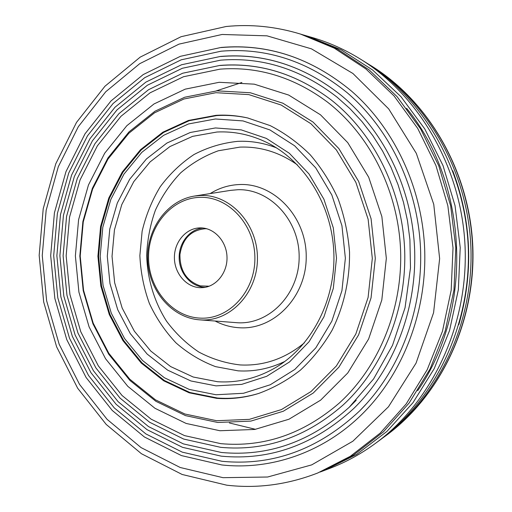 <?xml version="1.0" encoding="UTF-8"?>
<svg xmlns="http://www.w3.org/2000/svg" width="512" height="512" viewBox="0 0 512 512"><rect width="100%" height="100%" fill="white"/><g stroke="black" fill="none" stroke-linecap="round" stroke-linejoin="round"><path stroke-width="0.77" d="M205.402 287.277L205.056 287.27C191.405 287.034 179.597 273.709 179.174 258.445C178.573 243.187 189.459 229.139 203.066 228.032M200.307 227.885L200.768 227.885C214.285 227.949 226.47 241.178 226.995 256.762C227.693 272.333 216.589 286.477 203.117 287.603L200.461 287.693C186.387 287.462 174.349 273.357 174.4 257.587C174.253 241.824 186.221 227.885 200.307 227.885M302.95 34.829L313.037 37.76C329.427 42.605 345.197 49.709 360.346 59.066L365.062 61.997C423.526 98.144 465.158 170.08 468.25 247.264C471.232 324.448 435.386 399.437 379.942 440.07L375.469 443.36C361.101 453.882 345.939 462.202 329.978 468.314L320.154 472.032M360.346 59.066C419.654 95.731 461.958 168.877 465.101 247.386C468.134 325.907 431.712 402.15 375.469 443.36M452.755 170.784C471.744 221.427 473.766 272.742 458.81 324.723M368.634 64.269C426.579 99.891 467.834 170.931 470.893 247.162C473.837 323.392 438.291 397.453 383.322 437.523M221.357 452.474L183.386 443.891L148.518 426.579L118.157 401.722L93.414 370.701L75.117 335.002L63.827 296.154L59.891 255.738L63.437 215.315L74.374 176.48L92.41 140.826L117.005 109.907L147.354 85.254L182.336 68.269L220.518 60.173C262.074 56.819 300.909 69.139 337.03 97.126L349.946 108.634L361.92 121.517L372.826 135.667L382.541 150.97L390.95 167.29L397.971 184.48L403.507 202.374L407.501 220.8L409.907 239.578L410.49 267.827L405.043 307.757L392.506 345.338L373.574 378.95L349.235 407.251C310.784 441.766 268.16 456.838 221.357 452.474M220.774 443.654L184.506 435.603L151.142 419.174L122.054 395.494L98.33 365.869L80.768 331.718L69.926 294.528L66.15 255.808L69.555 217.094L80.07 179.923L97.382 145.824L120.973 116.307L150.042 92.838L183.507 76.736L219.968 69.158C258.035 66.234 293.792 77.158 327.238 101.926C369.523 134.496 398.144 190.669 400.57 249.926C402.81 309.197 378.688 367.443 339.098 403.232C303.27 434.035 263.827 447.514 220.774 443.654M216.653 398.336L189.158 392.8L163.674 380.794L141.293 363.085L122.938 340.64L109.286 314.56L100.845 286.016L97.914 256.237L100.595 226.47L108.813 197.971L122.285 171.974L140.538 149.677L162.893 132.179L188.429 120.467L216.026 115.322C226.592 114.701 237.146 115.584 247.693 117.971L270.182 125.613C284.646 133.011 297.952 142.688 310.099 154.637C321.35 167.744 330.688 182.483 338.118 198.842C344.288 215.891 348.09 233.587 349.523 251.936C349.926 279.526 343.866 306.534 332.051 330.31C323.213 345.466 312.659 358.746 300.397 370.157C287.366 380.314 273.414 388.09 258.534 393.491C244.704 397.76 230.739 399.379 216.653 398.336M221.939 461.28L182.278 452.154L145.907 433.939L114.285 407.91L88.544 375.501L69.517 338.259L57.786 297.773L53.696 255.661L57.363 213.549L68.723 173.069L87.475 135.859L113.062 103.539L144.672 77.702L181.171 59.827L221.069 51.2C266.31 47.379 308.371 61.235 347.245 92.768C389.747 128.941 417.997 187.59 420.544 249.114C422.854 310.669 399.302 371.379 359.763 410.797C318.643 449.37 272.704 466.195 221.939 461.28M220.742 56.512C263.776 52.973 303.904 65.901 341.139 95.296C383.718 130.47 412.122 188.461 414.624 249.376C416.915 310.291 393.158 370.336 353.478 408.755C313.888 444.947 269.824 460.749 221.286 456.16L182.56 447.347L147.027 429.651L116.122 404.294L90.95 372.698L72.346 336.352L60.87 296.832L56.87 255.712L60.474 214.592L71.59 175.078L89.933 138.778L114.963 107.277L145.862 82.125L181.517 64.762L220.467 56.435C263.622 52.896 303.846 65.85 341.139 95.296M366.771 403.43L359.763 410.797M221.293 47.546C268.102 43.52 311.52 58.048 351.533 91.123C394.029 128.058 422.112 187.117 424.666 248.979C426.982 310.848 403.629 371.936 364.166 412.096C324.858 452.192 271.482 470.419 221.856 464.96L181.446 455.59L144.422 436.998L112.256 410.47L86.086 377.478L66.758 339.603L54.848 298.445L50.688 255.648L54.419 212.845L65.958 171.686L85.005 133.83L111.021 100.928L143.187 74.592L180.346 56.326L221.005 47.469C267.949 43.437 311.462 57.99 351.533 91.123M303.942 35.136L337.606 49.165L369.043 69.824L397.094 96.678L420.666 129.011L438.778 165.83L450.662 205.888L455.802 247.757L453.971 289.894L445.267 330.765L430.106 368.89L409.152 402.976L383.296 431.955L353.581 455.014L317.766 472.979L350.355 456.275L380.198 433.101L406.163 403.974L427.206 369.702L442.438 331.36L451.181 290.253L453.018 247.866L447.853 205.747L435.91 165.459L417.715 128.429L394.035 95.917L365.862 68.922L334.298 48.16L300.499 34.074L303.942 35.136M406.586 108.301C468.87 183.917 473.85 310.368 417.696 390.65M307.04 35.987L340.928 49.645L372.614 70.003L400.922 96.646L424.73 128.858L443.034 165.619L455.04 205.683L460.224 247.578L458.349 289.76L449.53 330.637L434.17 368.73L412.966 402.707L386.842 431.494L356.851 454.278L324.141 470.554M220.192 65.491C259.654 62.4 296.653 73.875 331.181 99.923C373.632 133.286 402.202 190.016 404.653 249.766C406.906 309.53 382.88 368.326 343.181 404.922C306.227 437.267 265.408 451.405 220.71 447.341L183.68 439.066L149.651 422.259L120.013 398.08L95.853 367.872L77.978 333.082L66.95 295.206L63.11 255.782L66.573 216.371L77.274 178.509L94.899 143.763L118.925 113.664L148.557 89.696L182.694 73.222L219.923 65.421C259.507 62.323 296.595 73.824 331.181 99.923M356.211 400.262L349.235 407.251M255.546 429.325L229.344 422.944M216.275 90.899L241.894 82.483M206.906 228.8L205.318 228.723C191.034 230.067 182.573 238.643 179.942 254.464C179.776 270.566 186.534 281.037 200.218 285.869L209.165 286.208M297.357 164.851C279.52 152.256 260.352 146.349 239.84 147.13L218.304 150.778C204.493 155.77 191.936 163.142 180.621 172.883C170.266 183.77 161.862 196.205 155.405 210.189C150.202 224.774 147.29 239.891 146.675 255.552C147.398 279.04 154.246 301.779 166.547 321.197C175.661 333.434 186.394 343.699 198.752 352C211.821 358.957 225.651 363.27 240.237 364.947C263.68 366.118 285.056 358.752 304.358 342.854M284.832 361.44C269.779 368.659 254.208 371.795 238.125 370.848L215.539 366.637C201.05 361.165 187.859 353.235 175.968 342.848C165.069 331.277 156.192 318.112 149.338 303.354C143.789 287.981 140.634 272.064 139.872 255.597L142.131 231.206C145.907 215.27 151.949 200.435 160.269 186.707C169.773 173.901 181.011 163.174 193.978 154.541C207.725 147.341 222.298 142.944 237.702 141.35C250.848 140.755 263.757 142.925 276.429 147.853M199.443 319.827L238.01 322.784C269.824 324.461 299.418 293.6 299.155 256.787C299.373 219.981 269.658 188.512 237.766 189.722L230.714 190.355L194.573 196.045L201.056 195.469C230.381 194.432 257.619 223.885 257.44 258.24C257.709 292.602 230.618 321.459 201.363 319.942L199.443 319.827C171.584 317.702 148.755 290.445 147.699 259.885C146.349 229.331 166.963 200.358 194.573 196.045M210.138 193.6C219.309 187.898 229.235 184.87 239.91 184.512C274.291 183.11 306.47 216.998 306.227 256.736C306.502 296.48 274.451 329.696 240.166 327.795C231.392 327.398 223.053 325.152 215.155 321.05M200.23 197.344C171.77 197.837 148.25 225.997 148.557 257.376C148.467 288.755 172.141 317.184 200.531 318.138C228.915 319.584 255.149 291.571 254.886 258.259C255.059 224.947 228.678 196.371 200.23 197.344M215.411 118.982L188.518 123.949L163.616 135.328L141.811 152.358L123.994 174.086L110.835 199.437L102.81 227.238L100.186 256.282L103.053 285.344L111.296 313.19L124.621 338.624L142.547 360.499L164.378 377.741L189.235 389.414L216.026 394.758L243.501 393.274L270.253 384.768L294.829 369.427L315.795 347.878L331.84 321.158L341.926 290.694L345.37 258.234L341.926 225.677L331.814 194.957L315.706 167.834L294.643 145.792L269.933 129.933L243.021 120.922L215.411 118.982M216.986 132.013L192.589 136.365L169.952 146.554L150.086 161.914L133.818 181.587L121.786 204.595L114.438 229.875L112.032 256.307L114.65 282.758L122.182 308.083L134.362 331.187L150.72 351.002L170.618 366.56L193.222 377.024L217.536 381.728C238.278 383.04 258.035 378.093 276.787 366.88C312.154 345.363 335.693 299.77 333.837 252.544C331.968 205.331 304.928 161.741 267.981 143.059C251.514 134.835 234.515 131.149 216.986 132.013M216.006 385.869L190.925 380.973L167.622 370.131L147.123 354.035L130.278 333.574L117.741 309.734L109.984 283.616L107.29 256.339L109.76 229.082L117.318 203.008L129.702 179.258L146.451 158.938L166.925 143.053L190.259 132.493L215.43 127.949L241.229 129.875L266.33 138.387L289.344 153.274L308.941 173.882L323.904 199.194L333.293 227.834L336.499 258.163L333.306 288.41L323.949 316.806L309.037 341.76L289.542 361.926L266.65 376.326L241.683 384.378L216.006 385.869M217.158 115.571C227.526 114.963 237.882 115.808 248.237 118.093C237.811 115.789 227.379 114.944 216.934 115.552L189.254 120.698L163.654 132.41L141.261 149.888L122.982 172.154L109.504 198.093L101.286 226.522L98.598 256.211L101.523 285.907L109.952 314.374L123.597 340.397L141.965 362.803L164.365 380.493L189.914 392.499L217.485 398.029C231.469 399.066 245.325 397.498 259.066 393.325M217.702 422.464L250.835 421.107L283.27 411.258L313.222 393.056L338.88 367.187L358.605 334.88L371.046 297.894L375.309 258.387L371.085 218.765L358.65 181.427L338.867 148.595L313.075 122.093L282.95 103.232L250.304 92.749L216.973 90.848L184.678 97.242L154.925 111.251L128.992 131.904L107.885 158.035L92.346 188.352L82.899 221.491L79.827 256.051L83.213 290.618L92.941 323.789L108.685 354.176L129.92 380.442L155.878 401.312L185.555 415.635L217.702 422.464M219.168 82.298L254.259 84.16L288.678 95.053L320.499 114.81L347.763 142.656L368.698 177.216L381.862 216.57L386.336 258.362L381.805 300.026L368.621 339.002L347.744 372.998L320.608 400.173L288.986 419.219L254.79 429.453L219.923 430.739L186.138 423.443L154.995 408.301L127.795 386.33L105.568 358.746L89.094 326.88L78.918 292.122L75.379 255.917L78.586 219.718L88.461 184.992L104.71 153.19L126.81 125.728L153.99 103.968L185.216 89.152L219.168 82.298M368.275 64.038L369.12 64.538C427.648 99.514 469.549 170.63 472.608 247.091C475.565 323.558 439.386 397.747 383.782 437.216L382.989 437.786M216.621 420.723L184.832 413.99L155.475 399.84L129.792 379.206L108.781 353.222L93.19 323.149L83.558 290.317L80.211 256.102L83.251 221.894L92.608 189.094L107.981 159.098L128.877 133.248L154.534 112.832L183.955 98.995L215.891 92.698L248.838 94.611L281.094 104.998L310.861 123.674L336.326 149.888L355.859 182.349L368.134 219.251L372.314 258.419L368.102 297.466L355.821 334.029L336.352 365.971L311.008 391.565L281.427 409.581L249.37 419.354L216.621 420.723M223.021 477.677L180.211 467.501L141.062 447.597L107.11 419.366L79.526 384.371L59.174 344.269L46.63 300.755L42.253 255.526L46.163 210.291L58.291 166.765L78.336 126.675L105.754 91.75L139.706 63.693L179.002 44.122L222.093 34.47L267.021 35.84L311.494 48.864L352.934 73.498L388.704 108.902L416.32 153.357L433.747 204.326L439.642 258.624L433.574 312.73L416.051 363.142L388.467 406.778L352.87 441.216L311.718 464.877L267.61 477.018L223.021 477.677M369.12 64.538C428.019 99.776 469.779 170.867 472.832 247.078C475.776 323.296 439.738 397.453 383.782 437.216M300.499 34.074C275.654 26.534 250.829 24.013 226.035 26.515L181.101 36.698L140.198 57.12L104.941 86.246L76.518 122.4L55.763 163.814L43.219 208.71L39.168 255.341L43.68 301.958L56.627 346.835L77.664 388.237L106.221 424.442L141.446 453.734L182.157 474.477L226.771 485.19C257.37 488.717 287.699 484.646 317.766 472.979"/></g></svg>
